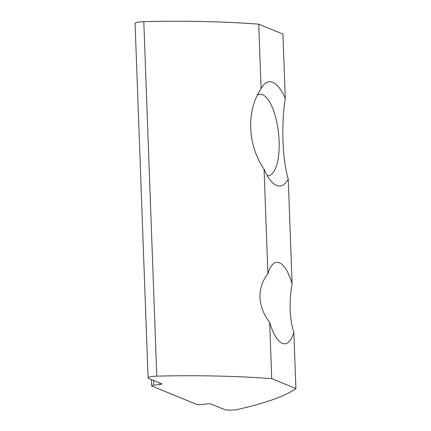 <?xml version="1.0" encoding="UTF-8"?>
<svg xmlns="http://www.w3.org/2000/svg" width="431" height="431" viewBox="0 0 431 431"><rect width="100%" height="100%" fill="white"/><g stroke="black" fill="none" stroke-linecap="round" stroke-linejoin="round"><path stroke-width="0.65" d="M257.7 94.879A40.956 14.643 -96 0 1 259.699 94.26A40.956 14.643 -96 0 1 262.538 94.707A40.956 14.643 -96 0 1 278.922 137.333A40.956 14.643 -96 0 1 268.33 175.719A40.956 14.643 -96 0 1 267.29 175.724M288.237 179.075A52.426 18.743 -96 0 1 276.557 185.422A52.426 18.743 -96 0 1 272.634 182.776A52.426 18.743 -96 0 1 264.052 169.146C247.469 145.128 246.101 110.622 261.1 88.641A52.426 18.743 -96 0 1 262.425 86.453A52.426 18.743 -96 0 1 272.775 82.299A52.426 18.743 -96 0 1 285.284 98.575C281.109 124.791 282.337 159.308 288.237 179.075L292.078 283.84A40.956 14.643 84 0 0 276.551 262.317A40.956 14.643 84 0 0 267.893 273.911L264.052 169.146M292.078 283.84C290.607 291.835 289.971 300.509 290.176 309.867C290.65 319.091 291.873 326.531 293.85 332.182L295.914 388.579A245.74 43.515 -2.1 0 1 237.831 409.423A8.189 1.449 -2.1 0 1 224.239 409.45L211.238 404.111A3.276 0.582 -2.1 0 0 206.988 403.939L200.9 404.58A3.276 0.582 177.9 0 1 196.649 404.407L151.906 386.036A3.276 0.582 177.9 0 1 151.674 385.831A3.276 0.582 177.9 0 1 153.738 385.212L159.826 384.571L159.766 382.97M267.893 273.911C262.533 280.339 259.882 288.188 259.941 297.455C260.572 306.77 263.815 315.034 269.666 322.248A40.956 14.643 84 0 0 285.187 343.776A40.956 14.643 84 0 0 293.85 332.182M159.826 384.571A3.276 0.582 -2.1 0 0 161.889 383.951A3.276 0.582 -2.1 0 0 161.657 383.752L148.663 378.413A8.189 1.449 -2.1 0 1 148.081 377.906L135.086 23.419A8.189 1.449 -2.1 0 1 140.247 21.879A8.189 1.449 -2.1 0 1 143.798 21.652A245.74 43.515 -2.1 0 1 258.735 24.158L261.1 88.641M148.081 377.906A8.189 1.449 -2.1 0 1 153.247 376.365A8.189 1.449 -2.1 0 1 156.792 376.139A245.74 43.515 -2.1 0 1 271.729 378.644L295.914 388.579M258.735 24.158L282.919 34.092L285.284 98.575M269.666 322.248L271.729 378.644M143.798 21.652L156.792 376.139M153.565 380.428L153.738 385.212M151.443 379.555L151.674 385.831"/></g></svg>
